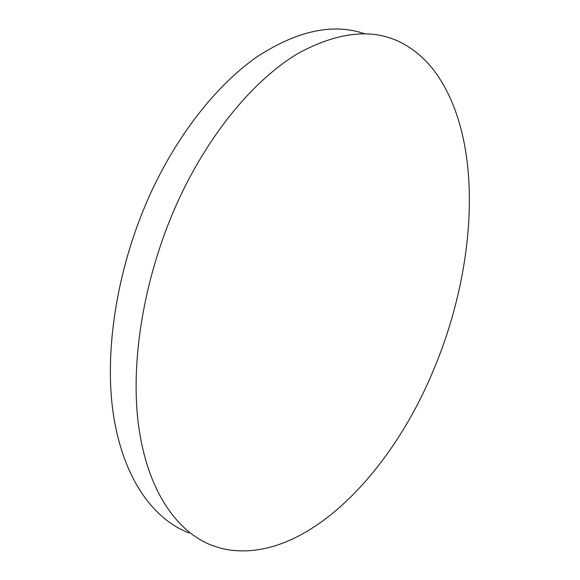 <?xml version="1.0" encoding="UTF-8"?>
<svg xmlns="http://www.w3.org/2000/svg" width="580" height="580" viewBox="0 0 580 580"><rect width="100%" height="100%" fill="white"/><g stroke="black" fill="none" stroke-linecap="round" stroke-linejoin="round"><path stroke-width="0.87" d="M432.608 372.128C477.601 267.344 485.257 137.09 433.216 69.484C426.329 60.74 418.485 53.454 409.661 47.618C379.559 27.528 342.403 29.435 298.185 53.338C255.338 78.778 210.685 131.247 179.416 198.113C144.906 272.208 129.993 358.832 138.403 424.342C146.994 489.904 176.393 531.882 212.367 545.555L221.763 548.513C301.092 566.761 388.89 477.007 432.608 372.128M364.283 33.647C333.079 22.99 297.467 30.617 257.44 56.535C218.631 83.389 179.938 131.036 152.279 189.682C118.19 262.298 103.958 347.391 113.049 412.119C122.322 476.898 152.395 518.824 188.95 532.911"/></g></svg>
